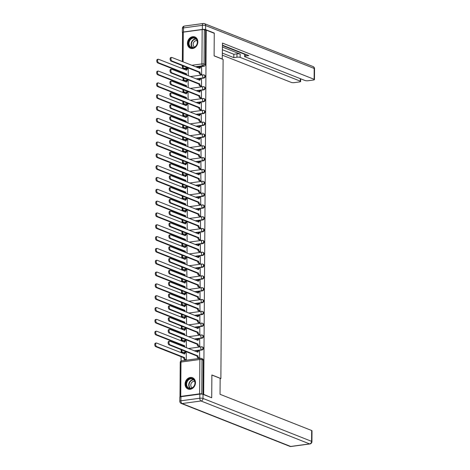 <?xml version="1.0" encoding="UTF-8"?>
<svg xmlns="http://www.w3.org/2000/svg" width="470" height="470" viewBox="0 0 470 470"><rect width="100%" height="100%" fill="white"/><g stroke="black" fill="none" stroke-linecap="round" stroke-linejoin="round"><path stroke-width="0.7" d="M196.548 79.066L203.892 78.067A1.557 1.298 -68.4 0 0 204.474 75.1L204.033 74.924A1.557 1.298 111.6 0 1 203.445 77.891L196.102 78.889M196.46 90.886L203.81 89.888A1.557 1.298 -68.4 0 0 204.391 86.927L203.951 86.75A1.557 1.298 111.6 0 1 203.363 89.717L196.019 90.71M196.378 102.713L203.727 101.714A1.557 1.298 -68.4 0 0 204.309 98.747L203.868 98.571A1.557 1.298 111.6 0 1 203.281 101.538L195.937 102.536M196.296 114.533L203.645 113.534A1.557 1.298 -68.4 0 0 204.227 110.573L203.786 110.397A1.557 1.298 111.6 0 1 203.199 113.364L195.855 114.357M196.213 126.36L203.563 125.361A1.557 1.298 -68.4 0 0 204.145 122.394L203.704 122.218A1.557 1.298 111.6 0 1 203.116 125.185L195.773 126.183M196.131 138.18L203.481 137.181A1.557 1.298 -68.4 0 0 204.062 134.22L203.616 134.044A1.557 1.298 111.6 0 1 203.034 137.011L195.69 138.004M196.049 150.006L203.398 149.008A1.557 1.298 -68.4 0 0 203.98 146.041L203.534 145.864A1.557 1.298 111.6 0 1 202.952 148.831L195.608 149.83M195.966 161.827L203.316 160.828A1.557 1.298 -68.4 0 0 203.898 157.867L203.451 157.691A1.557 1.298 111.6 0 1 202.87 160.658L195.526 161.651M195.884 173.653L203.234 172.655A1.557 1.298 -68.4 0 0 203.816 169.688L203.369 169.511A1.557 1.298 111.6 0 1 202.787 172.478L195.444 173.477M195.802 185.474L203.152 184.475A1.557 1.298 -68.4 0 0 203.733 181.514L203.287 181.338A1.557 1.298 111.6 0 1 202.705 184.305L195.356 185.297M195.72 197.3L203.064 196.301A1.557 1.298 -68.4 0 0 203.651 193.334L203.204 193.158A1.557 1.298 111.6 0 1 202.623 196.125L195.273 197.124M195.638 209.121L202.981 208.128A1.557 1.298 -68.4 0 0 203.569 205.161L203.122 204.985A1.557 1.298 111.6 0 1 202.541 207.952L195.191 208.944M195.555 220.947L202.899 219.948A1.557 1.298 -68.4 0 0 203.487 216.981L203.04 216.805A1.557 1.298 111.6 0 1 202.458 219.772L195.109 220.771M195.473 232.768L202.817 231.775A1.557 1.298 -68.4 0 0 203.404 228.808L202.958 228.632A1.557 1.298 111.6 0 1 202.376 231.598L195.026 232.591M195.391 244.594L202.734 243.595A1.557 1.298 -68.4 0 0 203.322 240.628L202.876 240.452A1.557 1.298 111.6 0 1 202.294 243.419L194.944 244.418M195.309 256.414L202.652 255.422A1.557 1.298 -68.4 0 0 203.24 252.455L202.793 252.278A1.557 1.298 111.6 0 1 202.212 255.245L194.862 256.238M195.226 268.241L202.57 267.242A1.557 1.298 -68.4 0 0 203.158 264.275L202.711 264.099A1.557 1.298 111.6 0 1 202.129 267.066L194.78 268.065M195.144 280.061L202.488 279.068A1.557 1.298 -68.4 0 0 203.069 276.101L202.629 275.925A1.557 1.298 111.6 0 1 202.047 278.892L194.697 279.885M195.062 291.888L202.405 290.889A1.557 1.298 -68.4 0 0 202.987 287.922L202.547 287.746A1.557 1.298 111.6 0 1 201.959 290.713L194.615 291.711M194.98 303.708L202.323 302.715A1.557 1.298 -68.4 0 0 202.905 299.748L202.464 299.572A1.557 1.298 111.6 0 1 201.877 302.539L194.533 303.532M194.897 315.535L202.241 314.536A1.557 1.298 -68.4 0 0 202.823 311.569L202.382 311.393A1.557 1.298 111.6 0 1 201.795 314.36L194.451 315.358M194.809 327.355L202.159 326.362A1.557 1.298 -68.4 0 0 202.74 323.395L202.3 323.219A1.557 1.298 111.6 0 1 201.712 326.186L194.368 327.179M194.727 339.181L202.076 338.183A1.557 1.298 -68.4 0 0 202.658 335.216L202.218 335.039A1.557 1.298 111.6 0 1 201.63 338.006L194.286 339.005M194.645 351.002L201.994 350.009A1.557 1.298 -68.4 0 0 202.576 347.042L202.135 346.866A1.557 1.298 111.6 0 1 201.548 349.833L194.204 350.826M185.062 384.072A6.081 5.053 -68.4 0 0 188.029 389.025A6.081 5.053 -68.4 0 0 195.467 382.662A6.081 5.053 -68.4 0 0 192.5 377.71A6.081 5.053 -68.4 0 0 185.062 384.072M187.442 43.316A6.081 5.053 -68.4 0 0 190.409 48.263A6.081 5.053 -68.4 0 0 197.846 41.901A6.081 5.053 -68.4 0 0 194.88 36.954A6.081 5.053 -68.4 0 0 187.442 43.316M183.1 68.156L183.094 68.973M183.065 72.921L183.059 73.731M183.03 77.679L183.024 78.796M183.024 79.054L183.012 80.799M182.983 84.741L182.977 85.558M182.947 89.506L182.942 90.622M182.942 90.875L182.93 92.619M182.9 96.567L182.895 97.384M182.865 101.326L182.859 102.442M182.859 102.701L182.848 104.446M182.818 108.388L182.812 109.204M182.783 113.153L182.777 114.269M182.777 114.527L182.765 116.266M182.736 120.214L182.73 121.031M182.701 124.973L182.695 126.089M182.695 126.348L182.677 128.093M182.654 132.035L182.648 132.851M182.618 136.799L182.613 137.916M182.613 138.174L182.595 139.913M182.572 143.861L182.566 144.678M182.536 148.62L182.53 149.736M182.525 149.995L182.513 151.739M182.489 155.682L182.483 156.498M182.454 160.446L182.448 161.562M182.442 161.821L182.43 163.56M182.407 167.508L182.401 168.325M182.372 172.267L182.366 173.383M182.36 173.642L182.348 175.386M182.325 179.329L182.319 180.145M182.29 184.093L182.284 185.209M182.278 185.468L182.266 187.207M182.243 191.155L182.237 191.971M182.207 195.914L182.201 197.03M182.196 197.288L182.184 199.033M182.16 202.975L182.154 203.792M182.125 207.74L182.119 208.856M182.113 209.115L182.101 210.854M182.072 214.802L182.066 215.618M182.043 219.561L182.031 220.677M182.031 220.935L182.019 222.68M181.99 226.622L181.984 227.439M181.961 231.387L181.949 232.503M181.949 232.762L181.937 234.501M181.908 238.449L181.902 239.265M181.878 243.207L181.867 244.324M181.867 244.582L181.855 246.327M181.825 250.269L181.82 251.086M181.796 255.034L181.784 256.15M181.784 256.409L181.772 258.147M181.743 262.096L181.737 262.912M181.714 266.854L181.702 267.971M181.702 268.229L181.69 269.974M181.661 273.916L181.655 274.733M181.632 278.681L181.62 279.797M181.62 280.055L181.608 281.794M181.579 285.742L181.573 286.559M181.543 290.501L181.537 291.617M181.537 291.876L181.526 293.621M181.496 297.563L181.491 298.38M181.461 302.328L181.455 303.444M181.455 303.702L181.444 305.441M181.414 309.389L181.408 310.206M181.379 314.148L181.373 315.264M181.373 315.523L181.361 317.268M181.332 321.21L181.326 322.026M181.297 325.974L181.291 327.091M181.291 327.349L181.279 329.088M181.25 333.036L181.244 333.853M181.214 337.795L181.209 338.911M181.209 339.17L181.197 340.914M181.167 344.863L181.162 345.673M181.132 349.621L181.126 350.738M181.126 350.996L181.114 352.735M181.085 356.683L181.056 361.007M182.331 61.588L182.53 32.448A1.557 0.364 0.4 0 1 183.282 32.142L202.165 29.581A1.557 0.364 0.4 0 1 204.309 29.716L205.56 30.215L205.32 64.549A1.557 1.298 111.6 0 1 203.974 66.241L196.63 67.239M189.175 68.25L185.092 68.802L183.841 68.309A1.557 1.298 111.6 0 1 183.282 68.244L184.534 68.737A1.557 1.298 -68.4 0 0 185.092 68.802M211.717 397.549L211.876 374.966L220.876 378.52L223.103 59.437L214.103 55.883L214.261 33.294L206.224 30.121L203.68 394.377L211.288 397.608M205.56 30.215L206.224 30.121M202.223 394.154L201.765 393.972A1.557 0.364 -179.6 0 0 199.621 393.837L180.744 396.398A1.557 0.364 -179.6 0 0 179.992 396.704A1.557 0.364 -179.6 0 0 180.169 396.874M203.251 394.436L203.68 394.377M198.669 358.181L199.668 358.122L199.58 351.319M185.327 359.997L186.326 359.932L186.238 353.129M198.751 346.361L199.75 346.296L199.662 339.493M186.414 347.747L186.32 341.302M198.834 334.534L199.838 334.476L199.744 327.672M186.496 335.927L186.402 329.482M198.916 322.714L199.92 322.649L199.826 315.846M186.578 324.1L186.484 317.655M198.998 310.887L200.003 310.829L199.909 304.025M186.661 312.28L186.567 305.835M199.08 299.067L200.085 299.002L199.991 292.199M186.743 300.453L186.649 294.009M199.162 287.24L200.167 287.182L200.073 280.379M186.825 288.633L186.731 282.188M199.251 275.42L200.249 275.355L200.155 268.552M186.907 276.807L186.813 270.362M199.333 263.594L200.332 263.535L200.238 256.732M186.989 264.986L186.895 258.541M199.415 251.773L200.414 251.709L200.32 244.905M187.072 253.16L186.978 246.715M199.497 239.947L200.496 239.888L200.402 233.085M187.154 241.339L187.06 234.894M199.58 228.126L200.578 228.062L200.49 221.258M187.236 229.513L187.142 223.068M199.662 216.3L200.661 216.241L200.572 209.438M187.319 217.692L187.225 211.247M199.744 204.479L200.743 204.415L200.655 197.612M187.401 205.866L187.307 199.421M199.826 192.653L200.825 192.594L200.737 185.791M187.483 194.045L187.395 187.601M199.909 180.833L200.907 180.768L200.819 173.965M187.565 182.219L187.477 175.774M199.991 169.006L200.99 168.947L200.901 162.144M187.647 170.399L187.559 163.954M200.073 157.186L201.072 157.121L200.984 150.318M187.736 158.572L187.642 152.127M200.155 145.359L201.154 145.3L201.066 138.497M187.818 146.752L187.724 140.307M200.238 133.539L201.236 133.474L201.148 126.671M187.9 134.925L187.806 128.48M200.32 121.712L201.319 121.654L201.231 114.85M187.982 123.105L187.888 116.66M200.402 109.892L201.401 109.827L201.313 103.024M188.065 111.278L187.971 104.834M200.484 98.066L201.489 98.007L201.395 91.204M188.147 99.458L188.053 93.013M200.567 86.245L201.571 86.18L201.477 79.377M188.229 87.632L188.135 81.187M200.649 74.419L201.654 74.36L201.559 67.557M189.093 80.076L184.569 80.452A1.557 1.298 111.6 0 1 184.005 80.388L184.446 80.564A1.557 1.298 -68.4 0 0 185.01 80.629M189.011 91.897L184.487 92.273A1.557 1.298 111.6 0 1 183.923 92.208L184.363 92.384A1.557 1.298 -68.4 0 0 184.927 92.449M188.928 103.723L184.405 104.099A1.557 1.298 111.6 0 1 183.841 104.035L184.281 104.211A1.557 1.298 -68.4 0 0 184.845 104.275M188.846 115.544L184.322 115.925A1.557 1.298 111.6 0 1 183.758 115.855L184.199 116.031A1.557 1.298 -68.4 0 0 184.763 116.096M188.764 127.37L184.234 127.746A1.557 1.298 111.6 0 1 183.676 127.681L184.117 127.858A1.557 1.298 -68.4 0 0 184.681 127.922M188.682 139.19L184.152 139.572A1.557 1.298 111.6 0 1 183.594 139.502L184.034 139.678A1.557 1.298 -68.4 0 0 184.598 139.743M188.593 151.017L184.07 151.393A1.557 1.298 111.6 0 1 183.512 151.328L183.952 151.505A1.557 1.298 -68.4 0 0 184.516 151.569M188.511 162.837L183.987 163.219A1.557 1.298 111.6 0 1 183.429 163.149L183.87 163.325A1.557 1.298 -68.4 0 0 184.434 163.39M188.429 174.664L183.905 175.04A1.557 1.298 111.6 0 1 183.347 174.975L183.788 175.151A1.557 1.298 -68.4 0 0 184.352 175.216M188.347 186.484L183.823 186.866A1.557 1.298 111.6 0 1 183.259 186.796L183.705 186.972A1.557 1.298 -68.4 0 0 184.269 187.037M188.264 198.311L183.741 198.687A1.557 1.298 111.6 0 1 183.177 198.622L183.623 198.798A1.557 1.298 -68.4 0 0 184.187 198.863M188.182 210.131L183.658 210.513A1.557 1.298 111.6 0 1 183.094 210.442L183.541 210.619A1.557 1.298 -68.4 0 0 184.105 210.683M188.1 221.958L183.576 222.334A1.557 1.298 111.6 0 1 183.012 222.269L183.459 222.445A1.557 1.298 -68.4 0 0 184.023 222.51M188.018 233.778L183.494 234.16A1.557 1.298 111.6 0 1 182.93 234.089L183.376 234.266A1.557 1.298 -68.4 0 0 183.94 234.33M187.935 245.604L183.412 245.98A1.557 1.298 111.6 0 1 182.848 245.916L183.294 246.092A1.557 1.298 -68.4 0 0 183.858 246.157M187.853 257.425L183.329 257.807A1.557 1.298 111.6 0 1 182.765 257.736L183.212 257.913A1.557 1.298 -68.4 0 0 183.77 257.977M187.771 269.251L183.247 269.627A1.557 1.298 111.6 0 1 182.683 269.563L183.13 269.739A1.557 1.298 -68.4 0 0 183.688 269.804M187.689 281.072L183.165 281.454A1.557 1.298 111.6 0 1 182.601 281.389L183.047 281.559A1.557 1.298 -68.4 0 0 183.606 281.63M187.606 292.898L183.083 293.274A1.557 1.298 111.6 0 1 182.519 293.209L182.965 293.386A1.557 1.298 -68.4 0 0 183.523 293.45M187.524 304.719L183 305.101A1.557 1.298 111.6 0 1 182.436 305.036L182.883 305.206A1.557 1.298 -68.4 0 0 183.441 305.277M187.442 316.545L182.918 316.921A1.557 1.298 111.6 0 1 182.354 316.856L182.795 317.033A1.557 1.298 -68.4 0 0 183.359 317.097M187.36 328.365L182.836 328.747A1.557 1.298 111.6 0 1 182.272 328.683L182.713 328.853A1.557 1.298 -68.4 0 0 183.276 328.924M187.277 340.192L182.754 340.568A1.557 1.298 111.6 0 1 182.19 340.503L182.63 340.68A1.557 1.298 -68.4 0 0 183.194 340.744M187.195 352.012L182.671 352.394A1.557 1.298 111.6 0 1 182.107 352.33L182.548 352.5A1.557 1.298 -68.4 0 0 183.112 352.571M220.148 378.62L220.876 378.52M188.311 75.811L188.217 69.366M203.017 394.342L203.257 360.132A1.557 1.298 -68.4 0 0 202.494 358.863L201.242 358.369A1.557 1.298 111.6 0 1 202.006 359.638L201.765 393.972M199.715 351.372L198.804 351.014A1.557 0.787 82.3 0 0 198.581 350.984A1.557 0.787 82.3 0 0 197.988 352.206L169.929 341.238A1.792 0.905 82.3 0 0 169.676 341.202A1.792 0.905 82.3 0 0 168.994 342.853A1.792 0.905 82.3 0 0 169.905 344.721L197.958 355.925A1.557 0.787 82.3 0 0 198.757 357.758L197.888 357.876A1.557 0.787 -97.7 0 1 197.095 356.043L169.036 344.839A1.792 0.905 -97.7 0 1 168.131 342.971A1.792 0.905 -97.7 0 1 168.806 341.32L169.676 341.202M198.81 358.24L197.888 357.876M197.142 351.989A1.557 0.787 -97.7 0 1 197.717 351.102L198.581 350.984M199.668 358.116L198.757 357.758M197.958 355.808L197.095 355.925M185.462 360.049L184.546 359.685A1.557 0.787 -97.7 0 1 183.746 357.852L184.616 357.735A1.557 0.787 82.3 0 0 185.415 359.568L186.326 359.926M186.373 353.181L185.462 352.823A1.557 0.787 82.3 0 0 185.239 352.794A1.557 0.787 82.3 0 0 184.639 354.016L156.586 343.047A1.792 0.905 82.3 0 0 156.334 343.012A1.792 0.905 82.3 0 0 155.652 344.669A1.792 0.905 82.3 0 0 156.563 346.531L184.616 357.617M183.752 357.735L155.693 346.649A1.792 0.905 -97.7 0 1 154.789 344.786A1.792 0.905 -97.7 0 1 155.464 343.129L156.334 343.012M183.799 353.798A1.557 0.787 -97.7 0 1 184.375 352.911L185.239 352.794M199.797 339.552L198.886 339.187A1.557 0.787 82.3 0 0 198.663 339.158A1.557 0.787 82.3 0 0 198.07 340.386L170.011 329.411A1.792 0.905 82.3 0 0 169.758 329.376A1.792 0.905 82.3 0 0 169.077 331.033A1.792 0.905 82.3 0 0 169.987 332.901L198.04 344.099A1.557 0.787 82.3 0 0 198.839 345.932L197.97 346.049A1.557 0.787 -97.7 0 1 197.177 344.216L169.118 333.019A1.792 0.905 -97.7 0 1 168.213 331.15A1.792 0.905 -97.7 0 1 168.895 329.499L169.758 329.376M198.892 346.413L197.97 346.049M197.224 340.168A1.557 0.787 -97.7 0 1 197.8 339.275L198.663 339.158M199.75 346.296L198.839 345.932M198.04 343.987L197.177 344.105M199.885 327.725L198.969 327.367A1.557 0.787 82.3 0 0 198.745 327.337A1.557 0.787 82.3 0 0 198.152 328.559L170.093 317.591A1.792 0.905 82.3 0 0 169.84 317.555A1.792 0.905 82.3 0 0 169.159 319.206A1.792 0.905 82.3 0 0 170.07 321.075L198.123 332.278A1.557 0.787 82.3 0 0 198.922 334.111L198.052 334.229A1.557 0.787 -97.7 0 1 197.259 332.396L169.206 321.192A1.792 0.905 -97.7 0 1 168.295 319.324A1.792 0.905 -97.7 0 1 168.977 317.673L169.84 317.555M198.975 334.593L198.052 334.229M197.306 328.342A1.557 0.787 -97.7 0 1 197.882 327.455L198.745 327.337M199.838 334.47L198.922 334.111M198.123 332.161L197.259 332.278M199.821 394.142L180.944 396.704L180.915 400.798L199.797 398.237L199.821 394.142A2.338 0.552 0.4 0 1 203.034 394.348L211.712 397.779L211.87 375.042L220.148 378.309L220.036 394.301L311.669 430.508A2.338 0.552 0.4 0 1 312.004 430.796L311.933 441.636A2.338 0.552 -179.6 0 0 311.592 441.348L311.669 430.508M179.787 401.257A2.338 2.338 0 0 0 181.267 403.448A2.338 1.945 -68.4 0 0 182.107 403.548L290.695 446.453L309.577 443.897L200.99 400.986L182.107 403.548A2.338 1.181 82.3 0 1 180.915 400.798A2.338 0.552 -179.6 0 0 179.787 401.257L179.816 397.168A2.338 0.552 0.4 0 1 180.944 396.704M222.234 59.097L222.486 43.081L314.119 79.295L314.195 68.456L205.607 25.544L205.584 29.639L214.261 33.07L214.103 55.807L222.375 59.079M222.463 47.059L240.188 54.062L240.164 57.399L300.312 81.163L300.33 78.66M240.164 57.399A2.338 0.552 -179.6 0 0 236.951 57.193L236.974 53.856A2.338 0.552 0.4 0 1 240.188 54.062M222.416 53.116L233.813 57.616L236.951 57.193M222.404 55.196L291.236 82.397A2.338 0.552 -179.6 0 0 294.449 82.603L299.519 81.915A2.338 0.552 -179.6 0 0 300.647 81.451A2.338 0.552 -179.6 0 0 300.312 81.163M183.488 31.995L202.37 29.434L202.4 25.339L183.517 27.9L183.488 31.995A2.338 0.552 -179.6 0 0 182.36 32.454A2.338 0.552 -179.6 0 0 182.53 32.665M245.704 54.35L245.692 56.006A2.338 0.552 -179.6 0 0 244.564 56.471A2.338 0.552 -179.6 0 0 244.899 56.758L305.048 80.523A2.338 0.552 -179.6 0 0 308.261 80.728L313.331 80.041A2.338 0.552 -179.6 0 0 314.459 79.583A2.338 0.552 -179.6 0 0 314.119 79.295M245.692 56.006L248.83 55.583L222.475 45.167M213.832 33.129L214.261 33.07M205.584 29.639A2.338 0.552 -179.6 0 0 202.37 29.434M222.469 45.543L244.576 54.279M222.439 49.779L233.837 54.285L236.974 53.856M233.837 54.285L233.813 57.616M190.55 388.614A5.264 4.371 111.6 0 1 186.085 384.108A5.264 4.371 111.6 0 1 190.62 378.379A5.264 4.371 111.6 0 1 195.091 382.886A5.264 4.371 111.6 0 1 190.55 388.614M190.82 378.838A4.876 4.048 -68.4 0 0 186.725 383.103A4.876 4.048 -68.4 0 0 188.999 388.108A4.876 4.048 -68.4 0 0 190.755 388.314A4.876 4.048 -68.4 0 0 194.85 384.049A4.876 4.048 -68.4 0 0 192.583 379.043A4.876 4.048 -68.4 0 0 190.82 378.838M194.715 381.417A3.472 2.885 -68.4 0 0 193.758 381.364A3.472 2.885 -68.4 0 0 190.885 384.225A3.472 2.885 -68.4 0 0 192.183 387.832M193.082 377.992A6.045 5.023 -68.4 0 0 192.806 377.874A6.045 5.023 -68.4 0 0 190.626 377.622A6.045 5.023 -68.4 0 0 185.55 382.909A6.045 5.023 -68.4 0 0 188.364 389.113A6.045 5.023 -68.4 0 0 188.646 389.213M192.929 47.852A5.264 4.371 111.6 0 1 188.464 43.346A5.264 4.371 111.6 0 1 193 37.618A5.264 4.371 111.6 0 1 197.471 42.124A5.264 4.371 111.6 0 1 192.929 47.852M193.199 38.076A4.876 4.048 -68.4 0 0 189.105 42.341A4.876 4.048 -68.4 0 0 191.378 47.347A4.876 4.048 -68.4 0 0 193.135 47.552A4.876 4.048 -68.4 0 0 197.23 43.287A4.876 4.048 -68.4 0 0 194.962 38.282A4.876 4.048 -68.4 0 0 193.199 38.076M197.095 40.655A3.472 2.885 -68.4 0 0 196.137 40.608A3.472 2.885 -68.4 0 0 193.264 43.463A3.472 2.885 -68.4 0 0 194.562 47.076M195.461 37.236A6.045 5.023 -68.4 0 0 195.185 37.118A6.045 5.023 -68.4 0 0 193.005 36.86A6.045 5.023 -68.4 0 0 187.929 42.147A6.045 5.023 -68.4 0 0 190.744 48.357A6.045 5.023 -68.4 0 0 191.026 48.457M183.917 346.766A1.557 0.787 -97.7 0 1 183.829 346.026L184.698 345.908A1.557 0.787 82.3 0 0 184.98 347.183M186.455 341.361L185.544 340.997A1.557 0.787 82.3 0 0 185.321 340.967A1.557 0.787 82.3 0 0 184.728 342.195L156.669 331.221A1.792 0.905 82.3 0 0 156.416 331.191A1.792 0.905 82.3 0 0 155.734 332.842A1.792 0.905 82.3 0 0 156.645 334.711L184.698 345.797M183.835 345.914L155.776 334.828A1.792 0.905 -97.7 0 1 154.871 332.96A1.792 0.905 -97.7 0 1 155.547 331.309L156.416 331.191M183.882 341.978A1.557 0.787 -97.7 0 1 184.457 341.085L185.321 340.967M183.999 334.94A1.557 0.787 -97.7 0 1 183.917 334.205L184.78 334.088A1.557 0.787 82.3 0 0 185.062 335.357M186.537 329.535L185.626 329.176A1.557 0.787 82.3 0 0 185.403 329.147A1.557 0.787 82.3 0 0 184.81 330.369L156.751 319.4A1.792 0.905 82.3 0 0 156.498 319.365A1.792 0.905 82.3 0 0 155.817 321.022A1.792 0.905 82.3 0 0 156.727 322.884L184.78 333.97M183.917 334.088L155.858 323.002A1.792 0.905 -97.7 0 1 154.953 321.139A1.792 0.905 -97.7 0 1 155.629 319.482L156.498 319.365M183.964 330.152A1.557 0.787 -97.7 0 1 184.54 329.264L185.403 329.147M199.967 315.905L199.051 315.54A1.557 0.787 82.3 0 0 198.834 315.511A1.557 0.787 82.3 0 0 198.234 316.739L170.175 305.764A1.792 0.905 82.3 0 0 169.923 305.729A1.792 0.905 82.3 0 0 169.241 307.386A1.792 0.905 82.3 0 0 170.152 309.254L198.205 320.452A1.557 0.787 82.3 0 0 199.004 322.285L198.134 322.402A1.557 0.787 -97.7 0 1 197.341 320.569L169.288 309.372A1.792 0.905 -97.7 0 1 168.378 307.503A1.792 0.905 -97.7 0 1 169.059 305.853L169.923 305.729M199.057 322.767L198.134 322.402M197.388 316.522A1.557 0.787 -97.7 0 1 197.964 315.629L198.834 315.511M199.92 322.649L199.004 322.285M198.205 320.34L197.341 320.458M200.05 304.078L199.133 303.72A1.557 0.787 82.3 0 0 198.916 303.69A1.557 0.787 82.3 0 0 198.317 304.913L170.258 293.944A1.792 0.905 82.3 0 0 170.005 293.909A1.792 0.905 82.3 0 0 169.329 295.56A1.792 0.905 82.3 0 0 170.234 297.428L198.287 308.626A1.557 0.787 82.3 0 0 199.086 310.464L198.217 310.582A1.557 0.787 -97.7 0 1 197.424 308.749L169.37 297.545A1.792 0.905 -97.7 0 1 168.46 295.677A1.792 0.905 -97.7 0 1 169.141 294.026L170.005 293.909M199.139 310.946L198.217 310.582M197.471 304.695A1.557 0.787 -97.7 0 1 198.046 303.808L198.916 303.69M200.003 310.823L199.086 310.464M198.293 308.514L197.424 308.631M200.132 292.258L199.215 291.894A1.557 0.787 82.3 0 0 198.998 291.864A1.557 0.787 82.3 0 0 198.399 293.092L170.34 282.118A1.792 0.905 82.3 0 0 170.087 282.082A1.792 0.905 82.3 0 0 169.412 283.739A1.792 0.905 82.3 0 0 170.316 285.607L198.369 296.805A1.557 0.787 82.3 0 0 199.168 298.638L198.299 298.755A1.557 0.787 -97.7 0 1 197.506 296.923L169.453 285.725A1.792 0.905 -97.7 0 1 168.542 283.857A1.792 0.905 -97.7 0 1 169.224 282.2L170.087 282.082M199.221 299.12L198.299 298.755M197.553 292.875A1.557 0.787 -97.7 0 1 198.129 291.982L198.998 291.864M200.085 299.002L199.168 298.638M198.375 296.693L197.506 296.811M184.081 323.119A1.557 0.787 -97.7 0 1 183.999 322.379L184.863 322.261A1.557 0.787 82.3 0 0 185.145 323.536M186.619 317.714L185.709 317.35A1.557 0.787 82.3 0 0 185.486 317.321A1.557 0.787 82.3 0 0 184.892 318.548L156.833 307.574A1.792 0.905 82.3 0 0 156.581 307.545A1.792 0.905 82.3 0 0 155.899 309.195A1.792 0.905 82.3 0 0 156.81 311.064L184.863 322.15M183.999 322.267L155.94 311.181A1.792 0.905 -97.7 0 1 155.035 309.313A1.792 0.905 -97.7 0 1 155.711 307.662L156.581 307.545M184.046 318.331A1.557 0.787 -97.7 0 1 184.622 317.438L185.486 317.321M184.164 311.293A1.557 0.787 -97.7 0 1 184.081 310.558L184.945 310.441A1.557 0.787 82.3 0 0 185.227 311.71M186.702 305.888L185.791 305.529A1.557 0.787 82.3 0 0 185.568 305.5A1.557 0.787 82.3 0 0 184.974 306.722L156.915 295.753A1.792 0.905 82.3 0 0 156.663 295.718A1.792 0.905 82.3 0 0 155.981 297.369A1.792 0.905 82.3 0 0 156.892 299.237L184.945 310.323M184.081 310.441L156.022 299.355A1.792 0.905 -97.7 0 1 155.118 297.492A1.792 0.905 -97.7 0 1 155.799 295.836L156.663 295.718M184.128 306.505A1.557 0.787 -97.7 0 1 184.704 305.618L185.568 305.5M184.246 299.472A1.557 0.787 -97.7 0 1 184.164 298.732L185.027 298.615A1.557 0.787 82.3 0 0 185.309 299.889M186.79 294.067L185.873 293.703A1.557 0.787 82.3 0 0 185.65 293.674A1.557 0.787 82.3 0 0 185.057 294.901L156.998 283.927A1.792 0.905 82.3 0 0 156.745 283.898A1.792 0.905 82.3 0 0 156.064 285.549A1.792 0.905 82.3 0 0 156.974 287.417L185.027 298.503M184.164 298.62L156.111 287.534A1.792 0.905 -97.7 0 1 155.2 285.666A1.792 0.905 -97.7 0 1 155.881 284.015L156.745 283.898M184.211 294.684A1.557 0.787 -97.7 0 1 184.786 293.791L185.65 293.674M200.214 280.431L199.298 280.073A1.557 0.787 82.3 0 0 199.08 280.044A1.557 0.787 82.3 0 0 198.481 281.266L170.428 270.297A1.792 0.905 82.3 0 0 170.169 270.262A1.792 0.905 82.3 0 0 169.494 271.913A1.792 0.905 82.3 0 0 170.399 273.781L198.458 284.979A1.557 0.787 82.3 0 0 199.251 286.817L198.381 286.935A1.557 0.787 -97.7 0 1 197.588 285.096L169.535 273.898A1.792 0.905 -97.7 0 1 168.624 272.03A1.792 0.905 -97.7 0 1 169.306 270.379L170.169 270.262M199.304 287.299L198.381 286.935M197.635 281.048A1.557 0.787 -97.7 0 1 198.211 280.161L199.08 280.044M200.167 287.176L199.251 286.817M198.458 284.867L197.588 284.985M184.328 287.646A1.557 0.787 -97.7 0 1 184.246 286.912L185.109 286.794A1.557 0.787 82.3 0 0 185.392 288.063M186.872 282.241L185.956 281.882A1.557 0.787 82.3 0 0 185.732 281.853A1.557 0.787 82.3 0 0 185.139 283.075L157.08 272.107A1.792 0.905 82.3 0 0 156.827 272.071A1.792 0.905 82.3 0 0 156.146 273.722A1.792 0.905 82.3 0 0 157.056 275.59L185.109 286.676M184.246 286.794L156.193 275.708A1.792 0.905 -97.7 0 1 155.282 273.84A1.792 0.905 -97.7 0 1 155.964 272.189L156.827 272.071M184.293 282.858A1.557 0.787 -97.7 0 1 184.869 281.971L185.732 281.853M200.296 268.611L199.38 268.247A1.557 0.787 82.3 0 0 199.162 268.217A1.557 0.787 82.3 0 0 198.563 269.445L170.51 258.471A1.792 0.905 82.3 0 0 170.252 258.435A1.792 0.905 82.3 0 0 169.576 260.092A1.792 0.905 82.3 0 0 170.481 261.96L198.54 273.158A1.557 0.787 82.3 0 0 199.333 274.991L198.469 275.109A1.557 0.787 -97.7 0 1 197.67 273.276L169.617 262.078A1.792 0.905 -97.7 0 1 168.707 260.21A1.792 0.905 -97.7 0 1 169.388 258.553L170.252 258.435M199.386 275.473L198.469 275.109M197.717 269.222A1.557 0.787 -97.7 0 1 198.293 268.335L199.162 268.217M200.249 275.355L199.333 274.991M198.54 273.046L197.67 273.164M184.416 275.825A1.557 0.787 -97.7 0 1 184.328 275.085L185.192 274.968A1.557 0.787 82.3 0 0 185.474 276.243M186.954 270.42L186.038 270.056A1.557 0.787 82.3 0 0 185.82 270.027A1.557 0.787 82.3 0 0 185.221 271.255L157.162 260.28A1.792 0.905 82.3 0 0 156.91 260.251A1.792 0.905 82.3 0 0 156.234 261.902A1.792 0.905 82.3 0 0 157.139 263.77L185.198 274.856M184.328 274.974L156.275 263.887A1.792 0.905 -97.7 0 1 155.364 262.019A1.792 0.905 -97.7 0 1 156.046 260.368L156.91 260.251M184.375 271.037A1.557 0.787 -97.7 0 1 184.951 270.144L185.82 270.027M200.379 256.784L199.462 256.426A1.557 0.787 82.3 0 0 199.245 256.397A1.557 0.787 82.3 0 0 198.645 257.619L170.592 246.65A1.792 0.905 82.3 0 0 170.34 246.615A1.792 0.905 82.3 0 0 169.658 248.266A1.792 0.905 82.3 0 0 170.563 250.134L198.622 261.332A1.557 0.787 82.3 0 0 199.415 263.171L198.552 263.288A1.557 0.787 -97.7 0 1 197.753 261.449L169.699 250.251A1.792 0.905 -97.7 0 1 168.789 248.383A1.792 0.905 -97.7 0 1 169.47 246.732L170.34 246.615M199.468 263.652L198.552 263.288M197.8 257.401A1.557 0.787 -97.7 0 1 198.375 256.514L199.245 256.397M200.332 263.529L199.415 263.171M198.622 261.22L197.753 261.338M184.499 263.999A1.557 0.787 -97.7 0 1 184.41 263.265L185.274 263.147A1.557 0.787 82.3 0 0 185.556 264.416M187.037 258.594L186.12 258.236A1.557 0.787 82.3 0 0 185.903 258.206A1.557 0.787 82.3 0 0 185.303 259.428L157.244 248.46A1.792 0.905 82.3 0 0 156.992 248.424A1.792 0.905 82.3 0 0 156.316 250.075A1.792 0.905 82.3 0 0 157.221 251.944L185.28 263.03M184.41 263.147L156.357 252.061A1.792 0.905 -97.7 0 1 155.447 250.193A1.792 0.905 -97.7 0 1 156.128 248.542L156.992 248.424M184.457 259.211A1.557 0.787 -97.7 0 1 185.033 258.324L185.903 258.206M200.461 244.964L199.544 244.6A1.557 0.787 82.3 0 0 199.327 244.57A1.557 0.787 82.3 0 0 198.728 245.798L170.675 234.824A1.792 0.905 82.3 0 0 170.422 234.788A1.792 0.905 82.3 0 0 169.741 236.445A1.792 0.905 82.3 0 0 170.651 238.314L198.704 249.511A1.557 0.787 82.3 0 0 199.497 251.344L198.634 251.462A1.557 0.787 -97.7 0 1 197.835 249.629L169.782 238.431A1.792 0.905 -97.7 0 1 168.871 236.563A1.792 0.905 -97.7 0 1 169.553 234.906L170.422 234.788M199.55 251.826L198.634 251.462M197.882 245.575A1.557 0.787 -97.7 0 1 198.458 244.688L199.327 244.57M200.414 251.709L199.497 251.344M198.704 249.4L197.835 249.517M184.581 252.179A1.557 0.787 -97.7 0 1 184.493 251.438L185.356 251.321A1.557 0.787 82.3 0 0 185.638 252.596M187.119 246.774L186.202 246.409A1.557 0.787 82.3 0 0 185.985 246.38A1.557 0.787 82.3 0 0 185.386 247.608L157.327 236.633A1.792 0.905 82.3 0 0 157.074 236.604A1.792 0.905 82.3 0 0 156.398 238.255A1.792 0.905 82.3 0 0 157.303 240.123L185.362 251.209M184.493 251.327L156.439 240.241A1.792 0.905 -97.7 0 1 155.529 238.372A1.792 0.905 -97.7 0 1 156.21 236.721L157.074 236.604M184.54 247.39A1.557 0.787 -97.7 0 1 185.115 246.497L185.985 246.38M200.543 233.138L199.627 232.779A1.557 0.787 82.3 0 0 199.409 232.75A1.557 0.787 82.3 0 0 198.81 233.972L170.757 223.003A1.792 0.905 82.3 0 0 170.504 222.968A1.792 0.905 82.3 0 0 169.823 224.619A1.792 0.905 82.3 0 0 170.733 226.487L198.787 237.685A1.557 0.787 82.3 0 0 199.58 239.524L198.716 239.641A1.557 0.787 -97.7 0 1 197.917 237.802L169.864 226.605A1.792 0.905 -97.7 0 1 168.953 224.736A1.792 0.905 -97.7 0 1 169.635 223.086L170.504 222.968M199.633 240.006L198.716 239.641M197.97 233.755A1.557 0.787 -97.7 0 1 198.54 232.867L199.409 232.75M200.496 239.882L199.58 239.524M198.787 237.573L197.917 237.691M184.663 240.352A1.557 0.787 -97.7 0 1 184.575 239.618L185.444 239.5A1.557 0.787 82.3 0 0 185.721 240.769M187.201 234.947L186.285 234.589A1.557 0.787 82.3 0 0 186.067 234.559A1.557 0.787 82.3 0 0 185.468 235.781L157.415 224.813A1.792 0.905 82.3 0 0 157.156 224.778A1.792 0.905 82.3 0 0 156.481 226.428A1.792 0.905 82.3 0 0 157.385 228.297L185.444 239.383M184.575 239.5L156.522 228.414A1.792 0.905 -97.7 0 1 155.611 226.546A1.792 0.905 -97.7 0 1 156.293 224.895L157.156 224.778M184.622 235.564A1.557 0.787 -97.7 0 1 185.198 234.677L186.067 234.559M200.625 221.317L199.709 220.953A1.557 0.787 82.3 0 0 199.492 220.924A1.557 0.787 82.3 0 0 198.892 222.151L170.839 211.177A1.792 0.905 82.3 0 0 170.587 211.142A1.792 0.905 82.3 0 0 169.905 212.798A1.792 0.905 82.3 0 0 170.816 214.667L198.869 225.864A1.557 0.787 82.3 0 0 199.662 227.697L198.798 227.815A1.557 0.787 -97.7 0 1 197.999 225.982L169.946 214.784A1.792 0.905 -97.7 0 1 169.036 212.916A1.792 0.905 -97.7 0 1 169.717 211.259L170.587 211.142M199.715 228.179L198.798 227.815M198.052 221.928A1.557 0.787 -97.7 0 1 198.622 221.041L199.492 220.924M200.578 228.062L199.662 227.697M198.869 225.753L197.999 225.87M184.745 228.532A1.557 0.787 -97.7 0 1 184.657 227.791L185.527 227.674A1.557 0.787 82.3 0 0 185.803 228.949M187.283 223.127L186.367 222.762A1.557 0.787 82.3 0 0 186.149 222.733A1.557 0.787 82.3 0 0 185.55 223.961L157.497 212.986A1.792 0.905 82.3 0 0 157.238 212.951A1.792 0.905 82.3 0 0 156.563 214.608A1.792 0.905 82.3 0 0 157.468 216.476L185.527 227.562M184.657 227.68L156.604 216.594A1.792 0.905 -97.7 0 1 155.693 214.725A1.792 0.905 -97.7 0 1 156.375 213.075L157.238 212.951M184.704 223.743A1.557 0.787 -97.7 0 1 185.28 222.851L186.149 222.733M200.708 209.491L199.791 209.132A1.557 0.787 82.3 0 0 199.574 209.103A1.557 0.787 82.3 0 0 198.975 210.325L170.921 199.356A1.792 0.905 82.3 0 0 170.669 199.321A1.792 0.905 82.3 0 0 169.987 200.972A1.792 0.905 82.3 0 0 170.898 202.84L198.951 214.038A1.557 0.787 82.3 0 0 199.744 215.877L198.88 215.994A1.557 0.787 -97.7 0 1 198.082 214.155L170.028 202.958A1.792 0.905 -97.7 0 1 169.118 201.089A1.792 0.905 -97.7 0 1 169.799 199.439L170.669 199.321M199.797 216.359L198.88 215.994M198.134 210.108A1.557 0.787 -97.7 0 1 198.704 209.221L199.574 209.103M200.661 216.235L199.744 215.877M198.951 213.926L198.082 214.044M184.828 216.705A1.557 0.787 -97.7 0 1 184.739 215.971L185.609 215.847A1.557 0.787 82.3 0 0 185.885 217.122M187.366 211.3L186.449 210.942A1.557 0.787 82.3 0 0 186.232 210.912A1.557 0.787 82.3 0 0 185.632 212.135L157.579 201.166A1.792 0.905 82.3 0 0 157.327 201.131A1.792 0.905 82.3 0 0 156.645 202.782A1.792 0.905 82.3 0 0 157.556 204.65L185.609 215.736M184.739 215.853L156.686 204.767A1.792 0.905 -97.7 0 1 155.776 202.899A1.792 0.905 -97.7 0 1 156.457 201.248L157.327 201.131M184.786 211.917A1.557 0.787 -97.7 0 1 185.362 211.03L186.232 210.912M200.79 197.67L199.873 197.306A1.557 0.787 82.3 0 0 199.656 197.277A1.557 0.787 82.3 0 0 199.057 198.505L171.004 187.53A1.792 0.905 82.3 0 0 170.751 187.495A1.792 0.905 82.3 0 0 170.07 189.151A1.792 0.905 82.3 0 0 170.98 191.02L199.033 202.218A1.557 0.787 82.3 0 0 199.826 204.05L198.963 204.168A1.557 0.787 -97.7 0 1 198.164 202.335L170.111 191.137A1.792 0.905 -97.7 0 1 169.2 189.269A1.792 0.905 -97.7 0 1 169.882 187.612L170.751 187.495M199.879 204.532L198.963 204.168M198.217 198.281A1.557 0.787 -97.7 0 1 198.787 197.394L199.656 197.277M200.743 204.415L199.826 204.05M199.033 202.106L198.164 202.223M184.91 204.885A1.557 0.787 -97.7 0 1 184.822 204.145L185.691 204.027A1.557 0.787 82.3 0 0 185.967 205.302M187.448 199.48L186.531 199.116A1.557 0.787 82.3 0 0 186.314 199.086A1.557 0.787 82.3 0 0 185.715 200.314L157.662 189.339A1.792 0.905 82.3 0 0 157.409 189.304A1.792 0.905 82.3 0 0 156.727 190.961A1.792 0.905 82.3 0 0 157.638 192.829L185.691 203.915M184.822 204.033L156.768 192.947A1.792 0.905 -97.7 0 1 155.858 191.079A1.792 0.905 -97.7 0 1 156.539 189.422L157.409 189.304M184.875 200.097A1.557 0.787 -97.7 0 1 185.444 199.204L186.314 199.086M200.872 185.844L199.962 185.486A1.557 0.787 82.3 0 0 199.738 185.456A1.557 0.787 82.3 0 0 199.139 186.678L171.086 175.709A1.792 0.905 82.3 0 0 170.833 175.674A1.792 0.905 82.3 0 0 170.152 177.325A1.792 0.905 82.3 0 0 171.062 179.193L199.116 190.391A1.557 0.787 82.3 0 0 199.915 192.23L199.045 192.347A1.557 0.787 -97.7 0 1 198.246 190.509L170.193 179.311A1.792 0.905 -97.7 0 1 169.282 177.443A1.792 0.905 -97.7 0 1 169.964 175.792L170.833 175.674M199.962 192.712L199.045 192.347M198.299 186.461A1.557 0.787 -97.7 0 1 198.869 185.574L199.738 185.456M200.825 192.588L199.915 192.23M199.116 190.28L198.246 190.397M184.992 193.058A1.557 0.787 -97.7 0 1 184.904 192.324L185.773 192.201A1.557 0.787 82.3 0 0 186.05 193.476M187.53 187.653L186.613 187.295A1.557 0.787 82.3 0 0 186.396 187.266A1.557 0.787 82.3 0 0 185.797 188.488L157.744 177.519A1.792 0.905 82.3 0 0 157.491 177.484A1.792 0.905 82.3 0 0 156.81 179.135A1.792 0.905 82.3 0 0 157.72 181.003L185.773 192.089M184.904 192.207L156.851 181.12A1.792 0.905 -97.7 0 1 155.94 179.252A1.792 0.905 -97.7 0 1 156.622 177.601L157.491 177.484M184.957 188.27A1.557 0.787 -97.7 0 1 185.527 187.383L186.396 187.266M200.954 174.023L200.044 173.659A1.557 0.787 82.3 0 0 199.821 173.63A1.557 0.787 82.3 0 0 199.221 174.858L171.168 163.883A1.792 0.905 82.3 0 0 170.916 163.848A1.792 0.905 82.3 0 0 170.234 165.505A1.792 0.905 82.3 0 0 171.145 167.373L199.198 178.571A1.557 0.787 82.3 0 0 199.997 180.404L199.127 180.521A1.557 0.787 -97.7 0 1 198.328 178.688L170.275 167.49A1.792 0.905 -97.7 0 1 169.364 165.622A1.792 0.905 -97.7 0 1 170.046 163.965L170.916 163.848M200.044 180.885L199.127 180.521M198.381 174.634A1.557 0.787 -97.7 0 1 198.951 173.747L199.821 173.63M200.907 180.768L199.997 180.404M199.198 178.459L198.328 178.576M185.074 181.238A1.557 0.787 -97.7 0 1 184.986 180.498L185.856 180.38A1.557 0.787 82.3 0 0 186.132 181.655M187.612 175.833L186.696 175.469A1.557 0.787 82.3 0 0 186.478 175.439A1.557 0.787 82.3 0 0 185.879 176.667L157.826 165.693A1.792 0.905 82.3 0 0 157.573 165.657A1.792 0.905 82.3 0 0 156.892 167.314A1.792 0.905 82.3 0 0 157.803 169.182L185.856 180.268M184.986 180.386L156.933 169.3A1.792 0.905 -97.7 0 1 156.022 167.432A1.792 0.905 -97.7 0 1 156.704 165.775L157.573 165.657M185.039 176.444A1.557 0.787 -97.7 0 1 185.609 175.557L186.478 175.439M201.037 162.197L200.126 161.839A1.557 0.787 82.3 0 0 199.903 161.803A1.557 0.787 82.3 0 0 199.304 163.031L171.25 152.063A1.792 0.905 82.3 0 0 170.998 152.027A1.792 0.905 82.3 0 0 170.316 153.678A1.792 0.905 82.3 0 0 171.227 155.547L199.28 166.744A1.557 0.787 82.3 0 0 200.079 168.583L199.209 168.701A1.557 0.787 -97.7 0 1 198.411 166.862L170.357 155.664A1.792 0.905 -97.7 0 1 169.453 153.796A1.792 0.905 -97.7 0 1 170.128 152.145L170.998 152.027M200.126 169.065L199.209 168.701M198.463 162.814A1.557 0.787 -97.7 0 1 199.039 161.927L199.903 161.803M200.99 168.942L200.079 168.583M199.28 166.633L198.416 166.75M185.157 169.412A1.557 0.787 -97.7 0 1 185.068 168.671L185.938 168.554A1.557 0.787 82.3 0 0 186.214 169.829M187.695 164.007L186.778 163.648A1.557 0.787 82.3 0 0 186.561 163.619A1.557 0.787 82.3 0 0 185.961 164.841L157.908 153.872A1.792 0.905 82.3 0 0 157.656 153.837A1.792 0.905 82.3 0 0 156.974 155.488A1.792 0.905 82.3 0 0 157.885 157.356L185.938 168.442M185.068 168.56L157.015 157.474A1.792 0.905 -97.7 0 1 156.105 155.605A1.792 0.905 -97.7 0 1 156.786 153.954L157.656 153.837M185.121 164.623A1.557 0.787 -97.7 0 1 185.691 163.736L186.561 163.619M201.119 150.377L200.208 150.012A1.557 0.787 82.3 0 0 199.985 149.983A1.557 0.787 82.3 0 0 199.386 151.211L171.333 140.236A1.792 0.905 82.3 0 0 171.08 140.201A1.792 0.905 82.3 0 0 170.399 141.858A1.792 0.905 82.3 0 0 171.309 143.726L199.362 154.924A1.557 0.787 82.3 0 0 200.161 156.757L199.292 156.874A1.557 0.787 -97.7 0 1 198.493 155.041L170.44 143.844A1.792 0.905 -97.7 0 1 169.535 141.975A1.792 0.905 -97.7 0 1 170.211 140.319L171.08 140.201M200.208 157.238L199.292 156.874M198.546 150.988A1.557 0.787 -97.7 0 1 199.121 150.1L199.985 149.983M201.072 157.121L200.161 156.757M199.362 154.812L198.499 154.93M185.239 157.585A1.557 0.787 -97.7 0 1 185.151 156.851L186.02 156.733A1.557 0.787 82.3 0 0 186.302 158.008M187.777 152.186L186.866 151.822A1.557 0.787 82.3 0 0 186.643 151.792A1.557 0.787 82.3 0 0 186.044 153.02L157.991 142.046A1.792 0.905 82.3 0 0 157.738 142.011A1.792 0.905 82.3 0 0 157.056 143.667A1.792 0.905 82.3 0 0 157.967 145.536L186.02 156.622M185.151 156.739L157.097 145.653A1.792 0.905 -97.7 0 1 156.187 143.785A1.792 0.905 -97.7 0 1 156.868 142.128L157.738 142.011M185.204 152.797A1.557 0.787 -97.7 0 1 185.773 151.91L186.643 151.792M201.201 138.55L200.291 138.192A1.557 0.787 82.3 0 0 200.067 138.156A1.557 0.787 82.3 0 0 199.474 139.384L171.415 128.416A1.792 0.905 82.3 0 0 171.162 128.381A1.792 0.905 82.3 0 0 170.481 130.031A1.792 0.905 82.3 0 0 171.391 131.9L199.445 143.097A1.557 0.787 82.3 0 0 200.243 144.936L199.374 145.054A1.557 0.787 -97.7 0 1 198.575 143.215L170.522 132.017A1.792 0.905 -97.7 0 1 169.617 130.149A1.792 0.905 -97.7 0 1 170.293 128.498L171.162 128.381M200.296 145.418L199.374 145.054M198.628 139.167A1.557 0.787 -97.7 0 1 199.204 138.274L200.067 138.156M201.154 145.295L200.243 144.936M199.445 142.986L198.581 143.103M185.321 145.765A1.557 0.787 -97.7 0 1 185.233 145.024L186.102 144.907A1.557 0.787 82.3 0 0 186.384 146.182M187.859 140.36L186.948 140.001A1.557 0.787 82.3 0 0 186.725 139.972A1.557 0.787 82.3 0 0 186.126 141.194L158.073 130.225A1.792 0.905 82.3 0 0 157.82 130.19A1.792 0.905 82.3 0 0 157.139 131.841A1.792 0.905 82.3 0 0 158.049 133.709L186.102 144.795M185.233 144.913L157.18 133.827A1.792 0.905 -97.7 0 1 156.269 131.958A1.792 0.905 -97.7 0 1 156.951 130.308L157.82 130.19M185.286 140.977A1.557 0.787 -97.7 0 1 185.856 140.089L186.725 139.972M201.283 126.724L200.373 126.365A1.557 0.787 82.3 0 0 200.15 126.336A1.557 0.787 82.3 0 0 199.556 127.564L171.497 116.589A1.792 0.905 82.3 0 0 171.245 116.554A1.792 0.905 82.3 0 0 170.563 118.211A1.792 0.905 82.3 0 0 171.474 120.079L199.527 131.277A1.557 0.787 82.3 0 0 200.326 133.11L199.456 133.227A1.557 0.787 -97.7 0 1 198.663 131.394L170.604 120.197A1.792 0.905 -97.7 0 1 169.699 118.328A1.792 0.905 -97.7 0 1 170.375 116.672L171.245 116.554M200.379 133.592L199.456 133.227M198.71 127.341A1.557 0.787 -97.7 0 1 199.286 126.454L200.15 126.336M201.236 133.474L200.326 133.11M199.527 131.159L198.663 131.283M185.403 133.938A1.557 0.787 -97.7 0 1 185.315 133.204L186.185 133.086A1.557 0.787 82.3 0 0 186.467 134.361M187.941 128.539L187.031 128.175A1.557 0.787 82.3 0 0 186.807 128.145A1.557 0.787 82.3 0 0 186.208 129.373L158.155 118.399A1.792 0.905 82.3 0 0 157.902 118.364A1.792 0.905 82.3 0 0 157.221 120.02A1.792 0.905 82.3 0 0 158.132 121.889L186.185 132.975M185.321 133.092L157.262 122.006A1.792 0.905 -97.7 0 1 156.351 120.138A1.792 0.905 -97.7 0 1 157.033 118.481L157.902 118.364M185.368 129.15A1.557 0.787 -97.7 0 1 185.944 128.263L186.807 128.145M201.366 114.903L200.455 114.539A1.557 0.787 82.3 0 0 200.232 114.51A1.557 0.787 82.3 0 0 199.638 115.738L171.579 104.769A1.792 0.905 82.3 0 0 171.327 104.734A1.792 0.905 82.3 0 0 170.645 106.385A1.792 0.905 82.3 0 0 171.556 108.253L199.609 119.451A1.557 0.787 82.3 0 0 200.408 121.289L199.538 121.407A1.557 0.787 -97.7 0 1 198.745 119.568L170.686 108.37A1.792 0.905 -97.7 0 1 169.782 106.502A1.792 0.905 -97.7 0 1 170.457 104.851L171.327 104.734M200.461 121.765L199.538 121.407M198.792 115.52A1.557 0.787 -97.7 0 1 199.368 114.627L200.232 114.51M201.319 121.648L200.408 121.289M199.609 119.339L198.745 119.456M185.486 122.118A1.557 0.787 -97.7 0 1 185.397 121.377L186.267 121.26A1.557 0.787 82.3 0 0 186.549 122.535M188.024 116.713L187.113 116.354A1.557 0.787 82.3 0 0 186.89 116.325A1.557 0.787 82.3 0 0 186.29 117.547L158.237 106.578A1.792 0.905 82.3 0 0 157.985 106.543A1.792 0.905 82.3 0 0 157.303 108.194A1.792 0.905 82.3 0 0 158.214 110.062L186.267 121.148M185.403 121.266L157.344 110.18A1.792 0.905 -97.7 0 1 156.439 108.312A1.792 0.905 -97.7 0 1 157.115 106.661L157.985 106.543M185.45 117.33A1.557 0.787 -97.7 0 1 186.026 116.442L186.89 116.325M201.448 103.077L200.537 102.719A1.557 0.787 82.3 0 0 200.314 102.689A1.557 0.787 82.3 0 0 199.721 103.917L171.662 92.942A1.792 0.905 82.3 0 0 171.409 92.907A1.792 0.905 82.3 0 0 170.728 94.564A1.792 0.905 82.3 0 0 171.638 96.432L199.691 107.63A1.557 0.787 82.3 0 0 200.49 109.463L199.621 109.581A1.557 0.787 -97.7 0 1 198.828 107.748L170.775 96.55A1.792 0.905 -97.7 0 1 169.864 94.681A1.792 0.905 -97.7 0 1 170.545 93.025L171.409 92.907M200.543 109.945L199.621 109.581M198.875 103.694A1.557 0.787 -97.7 0 1 199.45 102.807L200.314 102.689M201.401 109.827L200.49 109.463M199.691 107.513L198.828 107.63M185.568 110.291A1.557 0.787 -97.7 0 1 185.48 109.557L186.349 109.44A1.557 0.787 82.3 0 0 186.631 110.714M188.106 104.892L187.195 104.528A1.557 0.787 82.3 0 0 186.972 104.499A1.557 0.787 82.3 0 0 186.379 105.727L158.32 94.752A1.792 0.905 82.3 0 0 158.067 94.717A1.792 0.905 82.3 0 0 157.385 96.373A1.792 0.905 82.3 0 0 158.296 98.242L186.349 109.328M185.486 109.445L157.427 98.359A1.792 0.905 -97.7 0 1 156.522 96.491A1.792 0.905 -97.7 0 1 157.197 94.834L158.067 94.717M185.533 105.503A1.557 0.787 -97.7 0 1 186.108 104.616L186.972 104.499M201.536 91.256L200.62 90.892A1.557 0.787 82.3 0 0 200.396 90.863A1.557 0.787 82.3 0 0 199.803 92.091L171.744 81.122A1.792 0.905 82.3 0 0 171.491 81.087A1.792 0.905 82.3 0 0 170.81 82.738A1.792 0.905 82.3 0 0 171.72 84.606L199.774 95.804A1.557 0.787 82.3 0 0 200.572 97.642L199.703 97.76A1.557 0.787 -97.7 0 1 198.91 95.921L170.857 84.723A1.792 0.905 -97.7 0 1 169.946 82.855A1.792 0.905 -97.7 0 1 170.628 81.204L171.491 81.087M200.625 98.118L199.703 97.76M198.957 91.873A1.557 0.787 -97.7 0 1 199.533 90.98L200.396 90.863M201.489 98.001L200.572 97.642M199.774 95.692L198.91 95.81M185.65 98.471A1.557 0.787 -97.7 0 1 185.568 97.731L186.431 97.613A1.557 0.787 82.3 0 0 186.713 98.888M188.188 93.066L187.277 92.708A1.557 0.787 82.3 0 0 187.054 92.678A1.557 0.787 82.3 0 0 186.461 93.9L158.402 82.931A1.792 0.905 82.3 0 0 158.149 82.896A1.792 0.905 82.3 0 0 157.468 84.547A1.792 0.905 82.3 0 0 158.378 86.415L186.431 97.502M185.568 97.619L157.509 86.533A1.792 0.905 -97.7 0 1 156.604 84.665A1.792 0.905 -97.7 0 1 157.28 83.014L158.149 82.896M185.615 93.683A1.557 0.787 -97.7 0 1 186.191 92.796L187.054 92.678M201.618 79.43L200.702 79.072A1.557 0.787 82.3 0 0 200.484 79.042A1.557 0.787 82.3 0 0 199.885 80.27L171.826 69.296A1.792 0.905 82.3 0 0 171.574 69.26A1.792 0.905 82.3 0 0 170.892 70.917A1.792 0.905 82.3 0 0 171.803 72.785L199.856 83.983A1.557 0.787 82.3 0 0 200.655 85.816L199.785 85.934A1.557 0.787 -97.7 0 1 198.992 84.101L170.939 72.903A1.792 0.905 -97.7 0 1 170.028 71.035A1.792 0.905 -97.7 0 1 170.71 69.378L171.574 69.26M200.708 86.298L199.785 85.934M199.039 80.047A1.557 0.787 -97.7 0 1 199.615 79.16L200.484 79.042M201.571 86.18L200.655 85.816M199.856 83.866L198.992 83.983M185.732 86.644A1.557 0.787 -97.7 0 1 185.65 85.91L186.514 85.793A1.557 0.787 82.3 0 0 186.796 87.067M188.27 81.245L187.36 80.881A1.557 0.787 82.3 0 0 187.136 80.852A1.557 0.787 82.3 0 0 186.543 82.08L158.484 71.105A1.792 0.905 82.3 0 0 158.231 71.07A1.792 0.905 82.3 0 0 157.55 72.727A1.792 0.905 82.3 0 0 158.461 74.595L186.514 85.681M185.65 85.799L157.591 74.712A1.792 0.905 -97.7 0 1 156.686 72.844A1.792 0.905 -97.7 0 1 157.362 71.187L158.231 71.07M185.697 81.856A1.557 0.787 -97.7 0 1 186.273 80.969L187.136 80.852M201.701 67.609L200.784 67.245A1.557 0.787 82.3 0 0 200.567 67.216A1.557 0.787 82.3 0 0 199.967 68.444L171.908 57.475A1.792 0.905 82.3 0 0 171.656 57.44A1.792 0.905 82.3 0 0 170.98 59.091A1.792 0.905 82.3 0 0 171.885 60.959L199.938 72.157A1.557 0.787 82.3 0 0 200.737 73.996L199.868 74.113A1.557 0.787 -97.7 0 1 199.074 72.274L171.021 61.076A1.792 0.905 -97.7 0 1 170.111 59.208A1.792 0.905 -97.7 0 1 170.792 57.557L171.656 57.44M200.79 74.472L199.868 74.113M199.121 68.226A1.557 0.787 -97.7 0 1 199.697 67.333L200.567 67.216M201.654 74.354L200.737 73.996M199.944 72.045L199.074 72.163M185.814 74.824A1.557 0.787 -97.7 0 1 185.732 74.084L186.596 73.966A1.557 0.787 82.3 0 0 186.878 75.241M188.353 69.419L187.442 69.061A1.557 0.787 82.3 0 0 187.219 69.025A1.557 0.787 82.3 0 0 186.625 70.253L158.566 59.285A1.792 0.905 82.3 0 0 158.314 59.249A1.792 0.905 82.3 0 0 157.632 60.9A1.792 0.905 82.3 0 0 158.543 62.769L186.596 73.855M185.732 73.972L157.673 62.886A1.792 0.905 -97.7 0 1 156.768 61.018A1.792 0.905 -97.7 0 1 157.45 59.367L158.314 59.249M185.779 70.036A1.557 0.787 -97.7 0 1 186.355 69.149L187.219 69.025M203.892 78.067L203.445 77.891A1.557 0.787 -97.7 0 1 202.652 76.058A1.557 0.787 82.3 0 1 203.246 74.83A1.557 0.787 82.3 0 1 203.469 74.859A1.557 1.298 111.6 0 1 204.033 74.924A1.557 1.557 0 0 0 203.246 74.83L190.285 76.587M203.81 89.888L203.363 89.717A1.557 0.787 -97.7 0 1 202.57 87.878A1.557 0.787 82.3 0 1 203.163 86.65A1.557 0.787 82.3 0 1 203.387 86.686A1.557 1.298 111.6 0 1 203.951 86.75A1.557 1.557 0 0 0 203.163 86.65L190.203 88.413M203.727 101.714L203.281 101.538A1.557 0.787 -97.7 0 1 202.488 99.705A1.557 0.787 82.3 0 1 203.081 98.477A1.557 0.787 82.3 0 1 203.304 98.506A1.557 1.298 111.6 0 1 203.868 98.571A1.557 1.557 0 0 0 203.081 98.477L190.121 100.233M203.645 113.534L203.199 113.364A1.557 0.787 -97.7 0 1 202.405 111.525A1.557 0.787 82.3 0 1 202.999 110.297A1.557 0.787 82.3 0 1 203.222 110.333A1.557 1.298 111.6 0 1 203.786 110.397A1.557 1.557 0 0 0 202.999 110.297L190.033 112.06M203.563 125.361L203.116 125.185A1.557 0.787 -97.7 0 1 202.323 123.352A1.557 0.787 82.3 0 1 202.917 122.124A1.557 0.787 82.3 0 1 203.14 122.153A1.557 1.298 111.6 0 1 203.704 122.218A1.557 1.557 0 0 0 202.917 122.124L189.951 123.88M203.481 137.181L203.034 137.011A1.557 0.787 -97.7 0 1 202.241 135.172A1.557 0.787 82.3 0 1 202.834 133.95A1.557 0.787 82.3 0 1 203.058 133.979A1.557 1.298 111.6 0 1 203.616 134.044A1.557 1.557 0 0 0 202.834 133.95L189.868 135.707M203.398 149.008L202.952 148.831A1.557 0.787 -97.7 0 1 202.153 146.998A1.557 0.787 82.3 0 1 202.752 145.77A1.557 0.787 82.3 0 1 202.975 145.8A1.557 1.298 111.6 0 1 203.534 145.864A1.557 1.557 0 0 0 202.752 145.77L189.786 147.527M203.316 160.828L202.87 160.658A1.557 0.787 -97.7 0 1 202.071 158.819A1.557 0.787 82.3 0 1 202.67 157.597A1.557 0.787 82.3 0 1 202.893 157.626A1.557 1.298 111.6 0 1 203.451 157.691A1.557 1.557 0 0 0 202.67 157.597L189.704 159.354M203.234 172.655L202.787 172.478A1.557 0.787 -97.7 0 1 201.988 170.645A1.557 0.787 82.3 0 1 202.588 169.417A1.557 0.787 82.3 0 1 202.811 169.447A1.557 1.298 111.6 0 1 203.369 169.511A1.557 1.557 0 0 0 202.588 169.417L189.621 171.174M203.152 184.475L202.705 184.305A1.557 0.787 -97.7 0 1 201.906 182.466A1.557 0.787 82.3 0 1 202.505 181.244A1.557 0.787 82.3 0 1 202.729 181.273A1.557 1.298 111.6 0 1 203.287 181.338A1.557 1.557 0 0 0 202.505 181.244L189.539 183M203.064 196.301L202.623 196.125A1.557 0.787 -97.7 0 1 201.824 194.292A1.557 0.787 82.3 0 1 202.423 193.064A1.557 0.787 82.3 0 1 202.641 193.094A1.557 1.298 111.6 0 1 203.204 193.158A1.557 1.557 0 0 0 202.423 193.064L189.457 194.821M202.981 208.128L202.541 207.952A1.557 0.787 -97.7 0 1 201.742 206.113A1.557 0.787 82.3 0 1 202.341 204.891A1.557 0.787 82.3 0 1 202.558 204.92A1.557 1.298 111.6 0 1 203.122 204.985A1.557 1.557 0 0 0 202.341 204.891L189.375 206.647M202.899 219.948L202.458 219.772A1.557 0.787 -97.7 0 1 201.659 217.939A1.557 0.787 82.3 0 1 202.259 216.711A1.557 0.787 82.3 0 1 202.476 216.741A1.557 1.298 111.6 0 1 203.04 216.805A1.557 1.557 0 0 0 202.259 216.711L189.292 218.468M202.817 231.775L202.376 231.598A1.557 0.787 -97.7 0 1 201.577 229.76A1.557 0.787 82.3 0 1 202.176 228.538A1.557 0.787 82.3 0 1 202.394 228.567A1.557 1.298 111.6 0 1 202.958 228.632A1.557 1.557 0 0 0 202.176 228.538L189.21 230.294M202.734 243.595L202.294 243.419A1.557 0.787 -97.7 0 1 201.495 241.586A1.557 0.787 82.3 0 1 202.094 240.358A1.557 0.787 82.3 0 1 202.312 240.387A1.557 1.298 111.6 0 1 202.876 240.452A1.557 1.557 0 0 0 202.094 240.358L189.128 242.115M202.652 255.422L202.212 255.245A1.557 0.787 -97.7 0 1 201.413 253.406A1.557 0.787 82.3 0 1 202.012 252.184A1.557 0.787 82.3 0 1 202.229 252.214A1.557 1.298 111.6 0 1 202.793 252.278A1.557 1.557 0 0 0 202.012 252.184L189.046 253.941M202.57 267.242L202.129 267.066A1.557 0.787 -97.7 0 1 201.33 265.233A1.557 0.787 82.3 0 1 201.93 264.005A1.557 0.787 82.3 0 1 202.147 264.034A1.557 1.298 111.6 0 1 202.711 264.099A1.557 1.557 0 0 0 201.93 264.005L188.964 265.762M202.488 279.068L202.047 278.892A1.557 0.787 -97.7 0 1 201.248 277.053A1.557 0.787 82.3 0 1 201.847 275.831A1.557 0.787 82.3 0 1 202.065 275.861A1.557 1.298 111.6 0 1 202.629 275.925A1.557 1.557 0 0 0 201.847 275.831L188.881 277.588M202.405 290.889L201.959 290.713A1.557 0.787 -97.7 0 1 201.166 288.88A1.557 0.787 82.3 0 1 201.765 287.652A1.557 0.787 82.3 0 1 201.983 287.681A1.557 1.298 111.6 0 1 202.547 287.746A1.557 1.557 0 0 0 201.765 287.652L188.799 289.414M202.323 302.715L201.877 302.539A1.557 0.787 -97.7 0 1 201.084 300.7A1.557 0.787 82.3 0 1 201.683 299.478A1.557 0.787 82.3 0 1 201.9 299.507A1.557 1.298 111.6 0 1 202.464 299.572A1.557 1.557 0 0 0 201.683 299.478L188.717 301.235M202.241 314.536L201.795 314.36A1.557 0.787 -97.7 0 1 201.001 312.527A1.557 0.787 82.3 0 1 201.595 311.299A1.557 0.787 82.3 0 1 201.818 311.328A1.557 1.298 111.6 0 1 202.382 311.393A1.557 1.557 0 0 0 201.595 311.299L188.635 313.061M202.159 326.362L201.712 326.186A1.557 0.787 -97.7 0 1 200.919 324.347A1.557 0.787 82.3 0 1 201.513 323.125A1.557 0.787 82.3 0 1 201.736 323.154A1.557 1.298 111.6 0 1 202.3 323.219A1.557 1.557 0 0 0 201.513 323.125L188.552 324.882M202.076 338.183L201.63 338.006A1.557 0.787 -97.7 0 1 200.837 336.173A1.557 0.787 82.3 0 1 201.43 334.946A1.557 0.787 82.3 0 1 201.654 334.975A1.557 1.298 111.6 0 1 202.218 335.039A1.557 1.557 0 0 0 201.43 334.946L188.47 336.708M201.994 350.009L201.548 349.833A1.557 0.787 -97.7 0 1 200.755 347.994A1.557 0.787 82.3 0 1 201.348 346.772A1.557 0.787 82.3 0 1 201.571 346.801A1.557 1.298 111.6 0 1 202.135 346.866A1.557 1.557 0 0 0 201.348 346.772L188.382 348.529M203.974 66.241L202.723 65.747L195.379 66.746M187.924 67.756L183.841 68.309A1.557 0.787 82.3 0 1 183.047 66.476L184.263 66.311M191.719 65.301L201.924 63.914L202.165 29.581M183.282 32.142L183.077 61.887M183.047 65.829L183.047 66.476A1.557 0.364 -179.6 0 0 182.295 66.781A1.557 1.557 0 0 0 183.282 68.244M199.621 393.837L199.862 359.503L180.979 362.065L180.744 396.398M188.646 79.9L184.569 80.452A1.557 0.787 82.3 0 1 183.77 78.619A1.557 0.787 82.3 0 1 183.852 78.002M188.564 91.721L184.487 92.273A1.557 0.787 82.3 0 1 183.688 90.44A1.557 0.787 82.3 0 1 183.77 89.829M188.482 103.547L184.405 104.099A1.557 0.787 82.3 0 1 183.606 102.266A1.557 0.787 82.3 0 1 183.688 101.649M188.4 115.367L184.322 115.925A1.557 0.787 82.3 0 1 183.523 114.087A1.557 0.787 82.3 0 1 183.606 113.476M188.317 127.194L184.234 127.746A1.557 0.787 82.3 0 1 183.441 125.913A1.557 0.787 82.3 0 1 183.523 125.296M188.235 139.014L184.152 139.572A1.557 0.787 82.3 0 1 183.359 137.733A1.557 0.787 82.3 0 1 183.441 137.123M188.153 150.841L184.07 151.393A1.557 0.787 82.3 0 1 183.276 149.56A1.557 0.787 82.3 0 1 183.359 148.943M188.071 162.661L183.987 163.219A1.557 0.787 82.3 0 1 183.194 161.38A1.557 0.787 82.3 0 1 183.271 160.769M187.988 174.488L183.905 175.04A1.557 0.787 82.3 0 1 183.112 173.207A1.557 0.787 82.3 0 1 183.188 172.59M187.906 186.308L183.823 186.866A1.557 0.787 82.3 0 1 183.03 185.027A1.557 0.787 82.3 0 1 183.106 184.416M187.824 198.134L183.741 198.687A1.557 0.787 82.3 0 1 182.947 196.854A1.557 0.787 82.3 0 1 183.024 196.237M187.742 209.955L183.658 210.513A1.557 0.787 82.3 0 1 182.865 208.674A1.557 0.787 82.3 0 1 182.942 208.063M187.659 221.781L183.576 222.334A1.557 0.787 82.3 0 1 182.777 220.501A1.557 0.787 82.3 0 1 182.859 219.884M187.577 233.602L183.494 234.16A1.557 0.787 82.3 0 1 182.695 232.321A1.557 0.787 82.3 0 1 182.777 231.71M187.495 245.428L183.412 245.98A1.557 0.787 82.3 0 1 182.613 244.147A1.557 0.787 82.3 0 1 182.695 243.53M187.407 257.249L183.329 257.807A1.557 0.787 82.3 0 1 182.53 255.968A1.557 0.787 82.3 0 1 182.613 255.357M187.324 269.075L183.247 269.627A1.557 0.787 82.3 0 1 182.448 267.794A1.557 0.787 82.3 0 1 182.53 267.177M187.242 280.896L183.165 281.454A1.557 0.787 82.3 0 1 182.366 279.615A1.557 0.787 82.3 0 1 182.448 279.004M187.16 292.722L183.083 293.274A1.557 0.787 82.3 0 1 182.284 291.441A1.557 0.787 82.3 0 1 182.366 290.824M187.078 304.542L183 305.101A1.557 0.787 82.3 0 1 182.201 303.262A1.557 0.787 82.3 0 1 182.284 302.651M186.995 316.369L182.918 316.921A1.557 0.787 82.3 0 1 182.119 315.088A1.557 0.787 82.3 0 1 182.201 314.471M186.913 328.189L182.836 328.747A1.557 0.787 82.3 0 1 182.037 326.909A1.557 0.787 82.3 0 1 182.119 326.298M186.831 340.016L182.754 340.568A1.557 0.787 82.3 0 1 181.955 338.735A1.557 0.787 82.3 0 1 182.037 338.118M186.749 351.836L182.671 352.394A1.557 0.787 82.3 0 1 181.872 350.555A1.557 0.787 82.3 0 1 181.955 349.944M200.678 358.305A1.557 1.298 111.6 0 1 201.242 358.369A1.557 1.557 0 0 0 200.461 358.275L181.579 360.837A1.557 1.557 0 0 0 180.227 362.37L179.992 396.704M203.257 360.132L202.006 359.638A1.557 0.364 0.4 0 0 199.862 359.503A1.557 0.787 -97.7 0 1 200.461 358.275M205.32 64.549L204.068 64.049A1.557 1.298 111.6 0 1 202.723 65.747A1.557 0.787 82.3 0 1 201.924 63.914A1.557 0.364 0.4 0 1 204.068 64.049L204.309 29.716M180.227 362.37A1.557 0.364 -179.6 0 1 180.979 362.065A1.557 0.787 -97.7 0 1 181.579 360.837M197.958 355.925L197.095 356.043M169.905 344.721L169.036 344.839M183.746 357.852L184.616 357.735M184.546 359.685L185.415 359.568M155.693 346.649L156.563 346.531M198.04 344.099L197.177 344.216M169.987 332.901L169.118 333.019M198.123 332.278L197.259 332.396M170.07 321.075L169.206 321.192M203.034 394.348L203.005 398.443L311.592 441.348A2.338 1.945 -68.4 0 1 309.577 443.897A2.338 1.181 82.3 0 0 309.906 443.939L291.024 446.5A2.338 1.181 -97.7 0 1 290.695 446.453A2.338 1.945 -68.4 0 1 289.849 446.359A2.338 2.338 0 0 0 291.024 446.5M203.005 398.443A2.338 0.552 -179.6 0 0 199.797 398.237A2.338 1.181 -97.7 0 0 200.99 400.986A2.338 1.945 -68.4 0 0 203.005 398.443M314.536 68.743A2.338 2.338 0 0 0 313.055 66.552A2.338 1.945 -68.4 0 1 314.195 68.456A2.338 0.552 0.4 0 1 314.536 68.743L314.459 79.583M182.389 28.365A2.338 0.552 0.4 0 1 183.517 27.9A2.338 1.181 82.3 0 1 184.416 26.062A2.338 2.338 0 0 0 182.389 28.365L182.36 32.454M204.468 23.641A2.338 2.338 0 0 0 203.293 23.5A2.338 1.181 -97.7 0 0 202.4 25.339A2.338 0.552 0.4 0 1 205.607 25.544A2.338 1.945 -68.4 0 0 204.468 23.641L313.055 66.552M190.121 388.343A4.876 4.048 111.6 0 1 188.999 383.267A4.876 4.048 111.6 0 1 192.923 379.666A4.876 4.048 111.6 0 1 193.558 379.637M193.81 379.878A4.712 3.919 -68.4 0 0 193.123 379.901A4.712 3.919 -68.4 0 0 189.316 383.426A4.712 3.919 -68.4 0 0 190.468 388.338M192.5 47.582A4.876 4.048 111.6 0 1 191.378 42.511A4.876 4.048 111.6 0 1 195.303 38.91A4.876 4.048 111.6 0 1 195.937 38.881M196.19 39.116A4.712 3.919 -68.4 0 0 195.502 39.145A4.712 3.919 -68.4 0 0 191.695 42.664A4.712 3.919 -68.4 0 0 192.847 47.582M183.829 346.026L184.698 345.908M155.776 334.828L156.645 334.711M183.917 334.205L184.78 334.088M155.858 323.002L156.727 322.884M198.205 320.452L197.341 320.569M170.152 309.254L169.288 309.372M198.287 308.626L197.424 308.749M170.234 297.428L169.37 297.545M198.369 296.805L197.506 296.923M170.316 285.607L169.453 285.725M183.999 322.379L184.863 322.261M155.94 311.181L156.81 311.064M184.081 310.558L184.945 310.441M156.022 299.355L156.892 299.237M184.164 298.732L185.027 298.615M156.111 287.534L156.974 287.417M198.458 284.979L197.588 285.096M170.399 273.781L169.535 273.898M184.246 286.912L185.109 286.794M156.193 275.708L157.056 275.59M198.54 273.158L197.67 273.276M170.481 261.96L169.617 262.078M184.328 275.085L185.192 274.968M156.275 263.887L157.139 263.77M198.622 261.332L197.753 261.449M170.563 250.134L169.699 250.251M184.41 263.265L185.274 263.147M156.357 252.061L157.221 251.944M198.704 249.511L197.835 249.629M170.651 238.314L169.782 238.431M184.493 251.438L185.356 251.321M156.439 240.241L157.303 240.123M198.787 237.685L197.917 237.802M170.733 226.487L169.864 226.605M184.575 239.618L185.444 239.5M156.522 228.414L157.385 228.297M198.869 225.864L197.999 225.982M170.816 214.667L169.946 214.784M184.657 227.791L185.527 227.674M156.604 216.594L157.468 216.476M198.951 214.038L198.082 214.155M170.898 202.84L170.028 202.958M184.739 215.971L185.609 215.847M156.686 204.767L157.556 204.65M199.033 202.218L198.164 202.335M170.98 191.02L170.111 191.137M184.822 204.145L185.691 204.027M156.768 192.947L157.638 192.829M199.116 190.391L198.246 190.509M171.062 179.193L170.193 179.311M184.904 192.324L185.773 192.201M156.851 181.12L157.72 181.003M199.198 178.571L198.328 178.688M171.145 167.373L170.275 167.49M184.986 180.498L185.856 180.38M156.933 169.3L157.803 169.182M199.28 166.744L198.411 166.862M171.227 155.547L170.357 155.664M185.068 168.671L185.938 168.554M157.015 157.474L157.885 157.356M199.362 154.924L198.493 155.041M171.309 143.726L170.44 143.844M185.151 156.851L186.02 156.733M157.097 145.653L157.967 145.536M199.445 143.097L198.575 143.215M171.391 131.9L170.522 132.017M185.233 145.024L186.102 144.907M157.18 133.827L158.049 133.709M199.527 131.277L198.663 131.394M171.474 120.079L170.604 120.197M185.315 133.204L186.185 133.086M157.262 122.006L158.132 121.889M199.609 119.451L198.745 119.568M171.556 108.253L170.686 108.37M185.397 121.377L186.267 121.26M157.344 110.18L158.214 110.062M199.691 107.63L198.828 107.748M171.638 96.432L170.775 96.55M185.48 109.557L186.349 109.44M157.427 98.359L158.296 98.242M199.774 95.804L198.91 95.921M171.72 84.606L170.857 84.723M185.568 97.731L186.431 97.613M157.509 86.533L158.378 86.415M199.856 83.983L198.992 84.101M171.803 72.785L170.939 72.903M185.65 85.91L186.514 85.793M157.591 74.712L158.461 74.595M199.938 72.157L199.074 72.274M171.885 60.959L171.021 61.076M185.732 74.084L186.596 73.966M157.673 62.886L158.543 62.769M181.561 349.792A1.557 1.557 0 0 0 182.107 352.33M181.643 337.965A1.557 1.557 0 0 0 182.19 340.503M181.726 326.145A1.557 1.557 0 0 0 182.272 328.683M181.808 314.318A1.557 1.557 0 0 0 182.354 316.856M181.89 302.498A1.557 1.557 0 0 0 182.436 305.036M181.972 290.671A1.557 1.557 0 0 0 182.519 293.209M182.054 278.851A1.557 1.557 0 0 0 182.601 281.389M182.137 267.025A1.557 1.557 0 0 0 182.683 269.563M182.219 255.198A1.557 1.557 0 0 0 182.765 257.736M182.307 243.378A1.557 1.557 0 0 0 182.848 245.916M182.389 231.551A1.557 1.557 0 0 0 182.93 234.089M182.472 219.731A1.557 1.557 0 0 0 183.012 222.269M182.554 207.905A1.557 1.557 0 0 0 183.094 210.442M182.636 196.084A1.557 1.557 0 0 0 183.177 198.622M182.718 184.258A1.557 1.557 0 0 0 183.259 186.796M182.801 172.437A1.557 1.557 0 0 0 183.347 174.975M182.883 160.611A1.557 1.557 0 0 0 183.429 163.149M182.965 148.79A1.557 1.557 0 0 0 183.512 151.328M183.047 136.964A1.557 1.557 0 0 0 183.594 139.502M183.13 125.143A1.557 1.557 0 0 0 183.676 127.681M183.212 113.317A1.557 1.557 0 0 0 183.758 115.855M183.294 101.496A1.557 1.557 0 0 0 183.841 104.035M183.376 89.67A1.557 1.557 0 0 0 183.923 92.208M183.459 77.85A1.557 1.557 0 0 0 184.005 80.388M182.301 65.536L182.295 66.781M309.906 443.939A2.338 2.338 0 0 0 311.933 441.636M181.267 403.448L289.849 446.359M184.416 26.062L203.293 23.5M244.564 56.471L244.582 53.903M300.647 81.451L300.665 78.79"/></g></svg>
